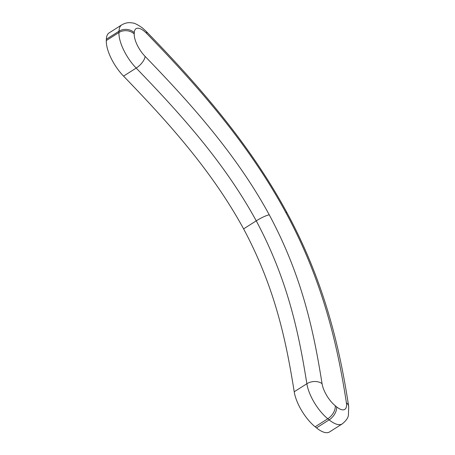 <?xml version="1.0" encoding="UTF-8"?>
<svg xmlns="http://www.w3.org/2000/svg" width="455" height="455" viewBox="0 0 455 455"><rect width="100%" height="100%" fill="white"/><g stroke="black" fill="none" stroke-linecap="round" stroke-linejoin="round"><path stroke-width="0.68" d="M315.133 426.79L327.782 418.765A10.874 6.444 -50.9 0 0 335.227 405.729L336.586 406.838A10.874 6.444 -50.9 0 1 329.141 419.868L327.782 418.765A29.353 11.602 -122.4 0 1 312.727 399.826A29.353 11.602 -122.4 0 1 306.869 383.736C299.094 335.227 288.515 281.196 256.25 220.846C223.519 160.894 178.178 111.577 136.193 68.085A29.353 11.602 -122.4 0 1 125.074 52.763A29.353 11.602 -122.4 0 1 118.943 32.521L118.994 31.213A29.353 11.602 -122.4 0 1 121.781 24.86L109.132 32.885A29.353 11.602 57.6 0 0 106.345 39.238L106.294 40.552A29.353 11.602 57.6 0 0 112.425 60.788A29.353 11.602 57.6 0 0 123.544 76.11C165.529 119.602 210.87 168.919 243.601 228.871C275.866 289.221 286.445 343.258 294.22 391.766A29.353 11.602 57.6 0 0 300.084 407.851A29.353 11.602 57.6 0 0 315.133 426.79L316.492 427.893A29.353 11.602 57.6 0 0 329.551 431.937L342.2 423.912A29.353 11.602 -122.4 0 1 329.141 419.868L316.492 427.893M123.544 76.11L136.193 68.085A10.874 4.692 -44.3 0 0 145.094 56.392C188.677 101.425 235.718 153.142 269.269 214.828C302.672 277.078 314.024 333.236 322.06 383.679A18.484 7.303 57.6 0 0 335.227 405.729M336.586 406.838A18.484 7.303 57.6 0 0 346.391 402.766C337.735 346.511 323.277 281.753 285.78 212.417A10.874 1.74 -28.4 0 1 286.906 212.599C248.709 141.988 195.644 82.224 146.083 31.27L142.364 27.891C137.592 24.581 134.282 22.949 132.439 22.977C130.238 22.596 126.837 22.033 121.781 24.86M269.269 214.828A10.874 1.74 -28.4 0 0 256.25 220.846L243.601 228.871M322.06 383.679A10.874 7.428 -8.7 0 0 306.869 383.736L294.22 391.766M285.78 212.417C247.691 142.182 195.815 84.078 146.732 33.511A18.484 7.303 57.6 0 0 134.282 32.686L134.231 34A10.874 8.668 -177.7 0 0 118.943 32.521L106.294 40.552M134.282 32.686A10.874 8.668 -177.7 0 0 118.994 31.213L106.345 39.238M134.231 34A18.484 7.303 57.6 0 0 145.094 56.392M146.732 33.511A10.874 4.692 -44.3 0 0 146.083 31.27M346.391 402.766A10.874 7.428 -8.7 0 1 348.706 406.486C339.919 349.275 325.137 283.311 286.906 212.599M342.2 423.912C346.039 420.79 348.109 417.889 348.405 415.199L348.706 406.486"/></g></svg>
